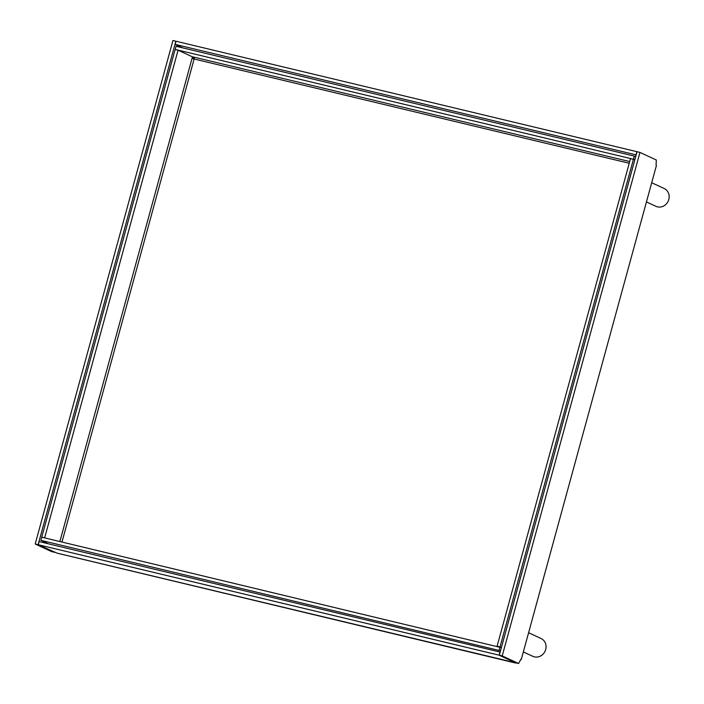 <?xml version="1.0" encoding="UTF-8"?>
<svg xmlns="http://www.w3.org/2000/svg" width="704" height="704" viewBox="0 0 704 704"><rect width="100%" height="100%" fill="white"/><g stroke="black" fill="none" stroke-linecap="round" stroke-linejoin="round"><path stroke-width="1.06" d="M56.98 553.115L515.522 662.763L499.154 655.186L38.262 544.738L56.98 553.115A4.91 1.954 103.5 0 0 57.13 553.168A4.91 1.954 103.5 0 0 57.288 553.186M515.24 662.93A4.91 1.954 103.5 0 0 515.39 662.983A4.91 1.954 103.5 0 0 516.032 662.886M38.262 544.738L39.125 541.587L500.016 652.036L499.154 655.186M636.17 154.889L175.146 44.378L182.644 47.854M175.146 44.378L176.009 41.237L636.9 151.677L636.038 154.827M656.427 165.449L521.268 659.507L656.427 165.449M520.766 659.534L521.268 659.507M520.916 659.261L518.584 663.502L502.216 655.917L639.962 152.416L656.322 160.002L656.075 165.202M639.962 152.416L637.041 151.712L499.303 655.222L515.662 662.798L518.584 663.502M502.216 655.917L499.303 655.222M54.481 552.288L51.568 551.584L35.2 543.998L172.946 40.498L175.859 41.202L38.122 544.702L54.498 552.262M35.2 543.998L38.122 544.702M646.448 201.925L655.917 206.316A9.812 8.976 -65.1 0 0 668.8 199.505A9.812 8.976 114.9 0 0 664.171 188.505L651.702 182.732M523.345 651.93L532.814 656.322A9.812 8.976 -65.1 0 0 534.354 656.858A9.812 8.976 114.9 0 0 545.424 650.364A9.812 8.976 114.9 0 0 541.059 638.51L528.59 632.729M176.026 46.27L634.295 156.086L633.433 159.236L175.173 49.421L176.026 46.27M635.668 156.728L634.295 156.086M178.068 50.195L175.146 49.491L41.756 537.108L44.669 537.803L178.068 50.195L192.465 56.866L192.06 58.362L194.119 58.995A1.637 0.651 -76.5 0 0 193.952 57.138L192.095 56.698M634.814 159.87L633.433 159.236M500.509 650.786L40.867 540.329L41.73 537.187L501.371 647.645M499.136 650.144L499.99 647.002M48.365 543.805L40.867 540.329M634.788 159.949L633.406 159.315L500.016 646.923L501.398 647.566M500.016 646.923L497.094 646.219L630.494 158.611L633.406 159.315M193.38 57.006L192.922 58.67M193.952 57.138L629.684 161.559M629.218 163.258L194.119 58.995L61.97 542.036M192.06 58.362L59.875 541.534M57.13 553.168L515.39 662.983"/></g></svg>
